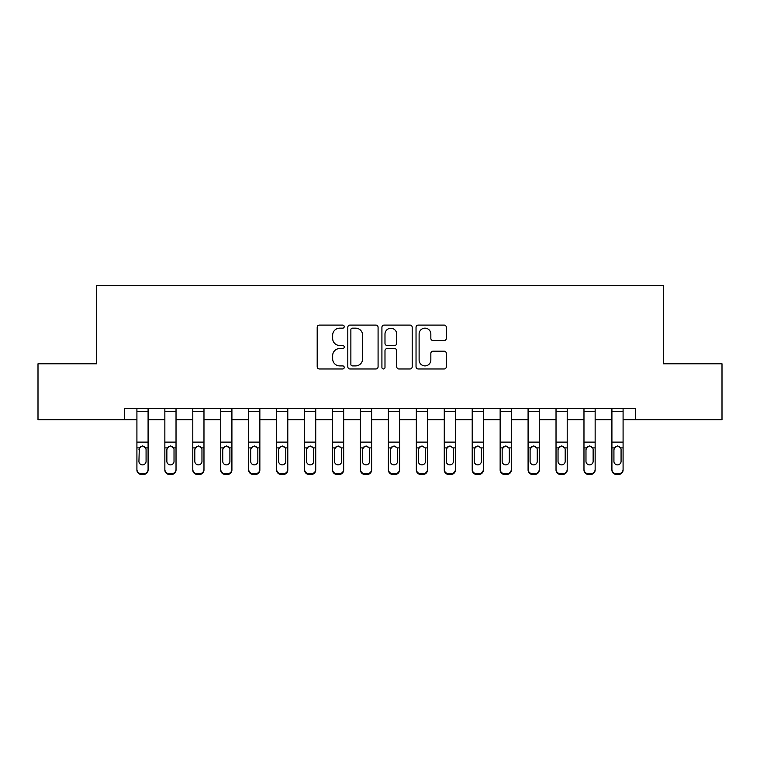 <?xml version="1.0" encoding="UTF-8"?>
<svg xmlns="http://www.w3.org/2000/svg" width="760" height="760" viewBox="0 0 760 760"><rect width="100%" height="100%" fill="white"/><g stroke="black" fill="none" stroke-linecap="round" stroke-linejoin="round"><path stroke-width="1.14" d="M344.233 326.629A1.539 1.539 0 0 0 342.703 325.09L319.39 325.09A2.195 2.195 0 0 0 317.195 327.284L317.195 366.776A2.195 2.195 0 0 0 319.39 368.97L342.703 368.97A1.539 1.539 0 0 0 344.233 367.431A1.539 1.539 0 0 0 342.703 365.902L339.682 365.902A7.02 7.02 0 0 1 332.661 358.881L332.661 355.585A7.02 7.02 0 0 1 339.682 348.565L342.703 348.565A1.539 1.539 0 0 0 344.233 347.026A1.539 1.539 0 0 0 342.703 345.496L339.682 345.496A7.02 7.02 0 0 1 332.661 338.476L332.661 335.179A7.02 7.02 0 0 1 339.682 328.159L342.703 328.159A1.539 1.539 0 0 0 344.233 326.629M444.125 340.556A2.195 2.195 0 0 0 446.32 338.361L446.32 327.284A2.195 2.195 0 0 0 444.125 325.09L418.228 325.09A2.195 2.195 0 0 0 416.034 327.284L416.034 366.776A2.195 2.195 0 0 0 418.228 368.97L444.125 368.97A2.195 2.195 0 0 0 446.32 366.776L446.32 353.39A2.195 2.195 0 0 0 444.125 351.196L433.038 351.196A2.195 2.195 0 0 0 430.844 353.39L430.844 360.031A5.871 5.871 0 0 1 424.983 365.902A5.871 5.871 0 0 1 419.111 360.031L419.111 334.029A5.871 5.871 0 0 1 424.983 328.159A5.871 5.871 0 0 1 430.844 334.029L430.844 338.361A2.195 2.195 0 0 0 433.038 340.556L444.125 340.556M124.621 419.672L38 419.672L38 363.793L96.672 363.793L96.672 285.56L663.328 285.56L663.328 363.793L722 363.793L722 419.672L635.379 419.672L635.379 408.5L124.621 408.5L124.621 419.672L136.914 419.672M378.081 327.284A2.195 2.195 0 0 0 375.887 325.09L349.999 325.09A2.195 2.195 0 0 0 347.805 327.284L347.805 366.776A2.195 2.195 0 0 0 349.999 368.97L375.887 368.97A2.195 2.195 0 0 0 378.081 366.776L378.081 327.284M384.113 325.09L410.001 325.09A2.195 2.195 0 0 1 412.195 327.284L412.195 366.776A2.195 2.195 0 0 1 410.001 368.97L398.924 368.97A2.195 2.195 0 0 1 396.729 366.776L396.729 350.759A2.195 2.195 0 0 0 394.535 348.565L387.182 348.565A2.195 2.195 0 0 0 384.987 350.759L384.987 367.431A1.539 1.539 0 0 1 383.458 368.97A1.539 1.539 0 0 1 381.919 367.431L381.919 327.284A2.195 2.195 0 0 1 384.113 325.09M148.086 419.672L164.853 419.672M176.025 419.672L192.793 419.672M203.975 419.672L220.732 419.672M231.914 419.672L248.672 419.672M259.853 419.672L276.621 419.672M287.793 419.672L304.56 419.672M315.733 419.672L332.5 419.672M343.672 419.672L360.44 419.672M371.621 419.672L388.379 419.672M399.56 419.672L416.328 419.672M427.5 419.672L444.267 419.672M455.44 419.672L472.207 419.672M483.379 419.672L500.147 419.672M511.328 419.672L528.086 419.672M539.267 419.672L556.025 419.672M567.207 419.672L583.975 419.672M595.146 419.672L611.914 419.672M623.086 419.672L635.379 419.672M352.412 328.159A1.539 1.539 0 0 0 350.873 329.697L350.873 364.363A1.539 1.539 0 0 0 352.412 365.902L355.594 365.902A7.02 7.02 0 0 0 362.615 358.881L362.615 335.179A7.02 7.02 0 0 0 355.594 328.159L352.412 328.159M396.729 334.144A5.871 5.871 0 0 0 390.858 328.272A5.871 5.871 0 0 0 384.987 334.144L384.987 343.301A2.195 2.195 0 0 0 387.182 345.496L394.535 345.496A2.195 2.195 0 0 0 396.729 343.301L396.729 334.144M136.914 408.5L136.914 469.309A4.474 4.436 -0 0 0 141.379 473.736L143.621 473.736A4.474 4.436 -0 0 0 148.086 469.309L148.086 470.003A4.474 4.436 180 0 1 143.621 474.44L143.621 473.736M146.072 461.32L146.072 449.549L146.072 461.32A3.572 3.553 180 0 1 142.5 464.873A3.572 3.553 180 0 0 146.072 461.32M138.928 462.023L138.928 461.32A3.572 3.553 180 0 0 142.5 464.873M140.638 446.481L138.928 449.274M144.362 446.481L142.5 445.958L145.682 447.897L146.072 449.549M148.086 408.5L148.086 469.309M141.379 473.736L141.379 474.44L143.621 474.44M141.379 474.44A4.474 4.436 180 0 1 136.914 470.003M136.914 447.897L139.317 447.897L138.928 461.32M139.317 447.897L142.5 445.958M176.025 448.599L176.025 470.003A4.474 4.436 180 0 1 171.56 474.44L171.56 473.736A4.474 4.436 -0 0 0 176.025 469.309L176.025 470.003M174.021 462.023L174.021 461.32A3.572 3.553 180 0 1 170.439 464.873A3.572 3.553 180 0 1 166.868 461.32L166.868 449.549L166.868 461.32A3.572 3.553 180 0 0 170.439 464.873M172.302 446.481L170.439 445.958L173.622 447.897L174.021 449.274M168.577 446.481L166.868 449.549L167.257 447.897L170.439 445.958M203.975 448.599L203.975 470.003A4.474 4.436 180 0 1 199.5 474.44L199.5 473.736A4.474 4.436 -0 0 0 203.975 469.309L203.975 470.003M201.96 462.023L201.96 461.32A3.572 3.553 180 0 1 198.379 464.873A3.572 3.553 180 0 1 194.807 461.32L194.807 449.549L194.807 461.32A3.572 3.553 180 0 0 198.379 464.873M200.241 446.481L198.379 445.958L201.561 447.897L201.96 449.274M196.517 446.481L194.807 449.549L195.206 447.897L198.379 445.958M231.914 448.599L231.914 470.003A4.474 4.436 180 0 1 227.439 474.44L227.439 473.736A4.474 4.436 -0 0 0 231.914 469.309L231.914 470.003M229.9 462.023L229.9 461.32A3.572 3.553 180 0 1 226.328 464.873A3.572 3.553 180 0 1 222.746 461.32L222.746 449.549L222.746 461.32A3.572 3.553 180 0 0 226.328 464.873M228.18 446.481L226.328 445.958L229.501 447.897L229.9 449.274M224.457 446.481L222.746 449.549L223.145 447.897L226.328 445.958M176.025 408.5L176.025 469.309M169.328 473.736L169.328 474.44A4.474 4.436 180 0 1 164.853 470.003L164.853 469.309A4.474 4.436 -0 0 0 169.328 473.736L171.56 473.736M164.853 408.5L164.853 469.309M169.328 474.44L171.56 474.44M174.021 449.549L174.021 461.32M203.975 408.5L203.975 469.309M197.267 473.736L197.267 474.44A4.474 4.436 180 0 1 192.793 470.003L192.793 469.309A4.474 4.436 -0 0 0 197.267 473.736L199.5 473.736M192.793 408.5L192.793 469.309M197.267 474.44L199.5 474.44M201.96 449.549L201.96 461.32M231.914 408.5L231.914 469.309M225.207 473.736L225.207 474.44A4.474 4.436 180 0 1 220.732 470.003L220.732 469.309A4.474 4.436 -0 0 0 225.207 473.736L227.439 473.736M220.732 408.5L220.732 469.309M225.207 474.44L227.439 474.44M229.9 449.549L229.9 461.32M259.853 448.599L259.853 470.003A4.474 4.436 180 0 1 255.379 474.44L255.379 473.736A4.474 4.436 -0 0 0 259.853 469.309L259.853 470.003M257.839 462.023L257.839 461.32A3.572 3.553 180 0 1 254.267 464.873A3.572 3.553 180 0 1 250.686 461.32L250.686 449.549L250.686 461.32A3.572 3.553 180 0 0 254.267 464.873M256.13 446.481L254.267 445.958L257.44 447.897L257.839 449.274M252.396 446.481L250.686 449.549L251.085 447.897L254.267 445.958M259.853 408.5L259.853 469.309M253.147 473.736L253.147 474.44A4.474 4.436 180 0 1 248.672 470.003L248.672 469.309A4.474 4.436 -0 0 0 253.147 473.736L255.379 473.736M248.672 408.5L248.672 469.309M253.147 474.44L255.379 474.44M257.839 449.549L257.839 461.32M287.793 448.599L287.793 470.003A4.474 4.436 180 0 1 283.328 474.44L283.328 473.736A4.474 4.436 -0 0 0 287.793 469.309L287.793 470.003M285.779 462.023L285.779 461.32A3.572 3.553 180 0 1 282.207 464.873A3.572 3.553 180 0 1 278.625 461.32L278.625 449.549L278.625 461.32A3.572 3.553 180 0 0 282.207 464.873M284.069 446.481L282.207 445.958L285.389 447.897L285.779 449.274M280.335 446.481L278.625 449.549L279.024 447.897L282.207 445.958M315.733 448.599L315.733 470.003A4.474 4.436 180 0 1 311.267 474.44L311.267 473.736A4.474 4.436 -0 0 0 315.733 469.309L315.733 470.003M313.728 462.023L313.728 461.32A3.572 3.553 180 0 1 310.147 464.873A3.572 3.553 180 0 1 306.574 461.32L306.574 449.549L306.574 461.32A3.572 3.553 180 0 0 310.147 464.873M312.008 446.481L310.147 445.958L313.329 447.897L313.728 449.274M308.284 446.481L306.574 449.549L306.964 447.897L310.147 445.958M343.672 448.599L343.672 470.003A4.474 4.436 180 0 1 339.207 474.44L339.207 473.736A4.474 4.436 -0 0 0 343.672 469.309L343.672 470.003M341.667 462.023L341.667 461.32A3.572 3.553 180 0 1 338.086 464.873A3.572 3.553 180 0 1 334.514 461.32L334.514 449.549L334.514 461.32A3.572 3.553 180 0 0 338.086 464.873M339.948 446.481L338.086 445.958L341.269 447.897L341.667 449.274M336.224 446.481L334.514 449.549L334.903 447.897L338.086 445.958M371.621 448.599L371.621 470.003A4.474 4.436 180 0 1 367.147 474.44L367.147 473.736A4.474 4.436 -0 0 0 371.621 469.309L371.621 470.003M369.607 462.023L369.607 461.32A3.572 3.553 180 0 1 366.026 464.873A3.572 3.553 180 0 1 362.453 461.32L362.453 449.549L362.453 461.32A3.572 3.553 180 0 0 366.026 464.873M367.887 446.481L366.026 445.958L369.208 447.897L369.607 449.274M364.163 446.481L362.453 449.549L362.852 447.897L366.026 445.958M399.56 448.599L399.56 470.003A4.474 4.436 180 0 1 395.086 474.44L395.086 473.736A4.474 4.436 -0 0 0 399.56 469.309L399.56 470.003M397.546 462.023L397.546 461.32A3.572 3.553 180 0 1 393.974 464.873A3.572 3.553 180 0 1 390.393 461.32L390.393 449.549L390.393 461.32A3.572 3.553 180 0 0 393.974 464.873M395.837 446.481L393.974 445.958L397.147 447.897L397.546 449.274M392.103 446.481L390.393 449.549L390.792 447.897L393.974 445.958M287.793 408.5L287.793 469.309M281.086 473.736L281.086 474.44A4.474 4.436 180 0 1 276.621 470.003L276.621 469.309A4.474 4.436 -0 0 0 281.086 473.736L283.328 473.736M276.621 408.5L276.621 469.309M281.086 474.44L283.328 474.44M285.779 449.549L285.779 461.32M315.733 408.5L315.733 469.309M309.026 473.736L309.026 474.44A4.474 4.436 180 0 1 304.56 470.003L304.56 469.309A4.474 4.436 -0 0 0 309.026 473.736L311.267 473.736M304.56 408.5L304.56 469.309M309.026 474.44L311.267 474.44M313.728 449.549L313.728 461.32M343.672 408.5L343.672 469.309M336.974 473.736L336.974 474.44A4.474 4.436 180 0 1 332.5 470.003L332.5 469.309A4.474 4.436 -0 0 0 336.974 473.736L339.207 473.736M332.5 408.5L332.5 469.309M336.974 474.44L339.207 474.44M341.667 449.549L341.667 461.32M371.621 408.5L371.621 469.309M364.914 473.736L364.914 474.44A4.474 4.436 180 0 1 360.44 470.003L360.44 469.309A4.474 4.436 -0 0 0 364.914 473.736L367.147 473.736M360.44 408.5L360.44 469.309M364.914 474.44L367.147 474.44M369.607 449.549L369.607 461.32M399.56 408.5L399.56 469.309M392.853 473.736L392.853 474.44A4.474 4.436 180 0 1 388.379 470.003L388.379 469.309A4.474 4.436 -0 0 0 392.853 473.736L395.086 473.736M388.379 408.5L388.379 469.309M392.853 474.44L395.086 474.44M397.546 449.549L397.546 461.32M427.5 448.599L427.5 470.003A4.474 4.436 180 0 1 423.026 474.44L423.026 473.736A4.474 4.436 -0 0 0 427.5 469.309L427.5 470.003M425.486 462.023L425.486 461.32A3.572 3.553 180 0 1 421.914 464.873A3.572 3.553 180 0 1 418.332 461.32L418.332 449.549L418.332 461.32A3.572 3.553 180 0 0 421.914 464.873M423.776 446.481L421.914 445.958L425.096 447.897L425.486 449.274M420.042 446.481L418.332 449.549L418.731 447.897L421.914 445.958M427.5 408.5L427.5 469.309M420.793 473.736L420.793 474.44A4.474 4.436 180 0 1 416.328 470.003L416.328 469.309A4.474 4.436 -0 0 0 420.793 473.736L423.026 473.736M416.328 408.5L416.328 469.309M420.793 474.44L423.026 474.44M425.486 449.549L425.486 461.32M455.44 448.599L455.44 470.003A4.474 4.436 180 0 1 450.974 474.44L450.974 473.736A4.474 4.436 -0 0 0 455.44 469.309L455.44 470.003M453.425 462.023L453.425 461.32A3.572 3.553 180 0 1 449.853 464.873A3.572 3.553 180 0 1 446.272 461.32L446.272 449.549L446.272 461.32A3.572 3.553 180 0 0 449.853 464.873M451.715 446.481L449.853 445.958L453.036 447.897L453.425 449.274M447.991 446.481L446.272 449.549L446.671 447.897L449.853 445.958M455.44 408.5L455.44 469.309M448.733 473.736L448.733 474.44A4.474 4.436 180 0 1 444.267 470.003L444.267 469.309A4.474 4.436 -0 0 0 448.733 473.736L450.974 473.736M444.267 408.5L444.267 469.309M448.733 474.44L450.974 474.44M453.425 449.549L453.425 461.32M483.379 448.599L483.379 470.003A4.474 4.436 180 0 1 478.914 474.44L478.914 473.736A4.474 4.436 -0 0 0 483.379 469.309L483.379 470.003M481.374 462.023L481.374 461.32A3.572 3.553 180 0 1 477.793 464.873A3.572 3.553 180 0 1 474.221 461.32L474.221 449.549L474.221 461.32A3.572 3.553 180 0 0 477.793 464.873M479.655 446.481L477.793 445.958L480.976 447.897L481.374 449.274M475.931 446.481L474.221 449.549L474.61 447.897L477.793 445.958M483.379 408.5L483.379 469.309M476.672 473.736L476.672 474.44A4.474 4.436 180 0 1 472.207 470.003L472.207 469.309A4.474 4.436 -0 0 0 476.672 473.736L478.914 473.736M472.207 408.5L472.207 469.309M476.672 474.44L478.914 474.44M481.374 449.549L481.374 461.32M511.328 448.599L511.328 470.003A4.474 4.436 180 0 1 506.853 474.44L506.853 473.736A4.474 4.436 -0 0 0 511.328 469.309L511.328 470.003M509.314 462.023L509.314 461.32A3.572 3.553 180 0 1 505.733 464.873A3.572 3.553 180 0 1 502.161 461.32L502.161 449.549L502.161 461.32A3.572 3.553 180 0 0 505.733 464.873M507.594 446.481L505.733 445.958L508.915 447.897L509.314 449.274M503.87 446.481L502.161 449.549L502.559 447.897L505.733 445.958M511.328 408.5L511.328 469.309M504.621 473.736L504.621 474.44A4.474 4.436 180 0 1 500.147 470.003L500.147 469.309A4.474 4.436 -0 0 0 504.621 473.736L506.853 473.736M500.147 408.5L500.147 469.309M504.621 474.44L506.853 474.44M509.314 449.549L509.314 461.32M539.267 448.599L539.267 470.003A4.474 4.436 180 0 1 534.793 474.44L534.793 473.736A4.474 4.436 -0 0 0 539.267 469.309L539.267 470.003M537.253 462.023L537.253 461.32A3.572 3.553 180 0 1 533.672 464.873A3.572 3.553 180 0 1 530.1 461.32L530.1 449.549L530.1 461.32A3.572 3.553 180 0 0 533.672 464.873M535.534 446.481L533.672 445.958L536.855 447.897L537.253 449.274M531.81 446.481L530.1 449.549L530.499 447.897L533.672 445.958M539.267 408.5L539.267 469.309M532.561 473.736L532.561 474.44A4.474 4.436 180 0 1 528.086 470.003L528.086 469.309A4.474 4.436 -0 0 0 532.561 473.736L534.793 473.736M528.086 408.5L528.086 469.309M532.561 474.44L534.793 474.44M537.253 449.549L537.253 461.32M567.207 448.599L567.207 470.003A4.474 4.436 180 0 1 562.732 474.44L562.732 473.736A4.474 4.436 -0 0 0 567.207 469.309L567.207 470.003M565.193 462.023L565.193 461.32A3.572 3.553 180 0 1 561.621 464.873A3.572 3.553 180 0 1 558.039 461.32L558.039 449.549L558.039 461.32A3.572 3.553 180 0 0 561.621 464.873M563.483 446.481L561.621 445.958L564.794 447.897L565.193 449.274M559.75 446.481L558.039 449.549L558.438 447.897L561.621 445.958M567.207 408.5L567.207 469.309M560.5 473.736L560.5 474.44A4.474 4.436 180 0 1 556.025 470.003L556.025 469.309A4.474 4.436 -0 0 0 560.5 473.736L562.732 473.736M556.025 408.5L556.025 469.309M560.5 474.44L562.732 474.44M565.193 449.549L565.193 461.32M595.146 448.599L595.146 470.003A4.474 4.436 180 0 1 590.672 474.44L590.672 473.736A4.474 4.436 -0 0 0 595.146 469.309L595.146 470.003M593.133 462.023L593.133 461.32A3.572 3.553 180 0 1 589.561 464.873A3.572 3.553 180 0 1 585.979 461.32L585.979 449.549L585.979 461.32A3.572 3.553 180 0 0 589.561 464.873M591.422 446.481L589.561 445.958L592.743 447.897L593.133 449.274M587.689 446.481L585.979 449.549L586.378 447.897L589.561 445.958M595.146 408.5L595.146 469.309M588.439 473.736L588.439 474.44A4.474 4.436 180 0 1 583.975 470.003L583.975 469.309A4.474 4.436 -0 0 0 588.439 473.736L590.672 473.736M583.975 408.5L583.975 469.309M588.439 474.44L590.672 474.44M593.133 449.549L593.133 461.32M623.086 448.599L623.086 470.003A4.474 4.436 180 0 1 618.621 474.44L618.621 473.736A4.474 4.436 -0 0 0 623.086 469.309L623.086 470.003M621.072 462.023L621.072 461.32A3.572 3.553 180 0 1 617.5 464.873A3.572 3.553 180 0 1 613.928 461.32L613.928 449.549L613.928 461.32A3.572 3.553 180 0 0 617.5 464.873M619.362 446.481L617.5 445.958L620.683 447.897L621.072 449.274M615.638 446.481L613.928 449.549L614.317 447.897L617.5 445.958M623.086 408.5L623.086 469.309M616.379 473.736L616.379 474.44A4.474 4.436 180 0 1 611.914 470.003L611.914 469.309A4.474 4.436 -0 0 0 616.379 473.736L618.621 473.736M611.914 408.5L611.914 469.309M616.379 474.44L618.621 474.44M621.072 449.549L621.072 461.32M145.682 447.897L148.086 447.897M136.914 442.12L148.086 442.12M136.914 411.568L148.086 411.568M173.622 447.897L176.025 447.897M164.853 447.897L167.257 447.897M164.853 442.12L176.025 442.12M164.853 411.568L176.025 411.568M201.561 447.897L203.975 447.897M192.793 447.897L195.206 447.897M192.793 442.12L203.975 442.12M192.793 411.568L203.975 411.568M229.501 447.897L231.914 447.897M220.732 447.897L223.145 447.897M220.732 442.12L231.914 442.12M220.732 411.568L231.914 411.568M257.44 447.897L259.853 447.897M248.672 447.897L251.085 447.897M248.672 442.12L259.853 442.12M248.672 411.568L259.853 411.568M285.389 447.897L287.793 447.897M276.621 447.897L279.024 447.897M276.621 442.12L287.793 442.12M276.621 411.568L287.793 411.568M313.329 447.897L315.733 447.897M304.56 447.897L306.964 447.897M304.56 442.12L315.733 442.12M304.56 411.568L315.733 411.568M341.269 447.897L343.672 447.897M332.5 447.897L334.903 447.897M332.5 442.12L343.672 442.12M332.5 411.568L343.672 411.568M369.208 447.897L371.621 447.897M360.44 447.897L362.852 447.897M360.44 442.12L371.621 442.12M360.44 411.568L371.621 411.568M397.147 447.897L399.56 447.897M388.379 447.897L390.792 447.897M388.379 442.12L399.56 442.12M388.379 411.568L399.56 411.568M425.096 447.897L427.5 447.897M416.328 447.897L418.731 447.897M416.328 442.12L427.5 442.12M416.328 411.568L427.5 411.568M453.036 447.897L455.44 447.897M444.267 447.897L446.671 447.897M444.267 442.12L455.44 442.12M444.267 411.568L455.44 411.568M480.976 447.897L483.379 447.897M472.207 447.897L474.61 447.897M472.207 442.12L483.379 442.12M472.207 411.568L483.379 411.568M508.915 447.897L511.328 447.897M500.147 447.897L502.559 447.897M500.147 442.12L511.328 442.12M500.147 411.568L511.328 411.568M536.855 447.897L539.267 447.897M528.086 447.897L530.499 447.897M528.086 442.12L539.267 442.12M528.086 411.568L539.267 411.568M564.794 447.897L567.207 447.897M556.025 447.897L558.438 447.897M556.025 442.12L567.207 442.12M556.025 411.568L567.207 411.568M592.743 447.897L595.146 447.897M583.975 447.897L586.378 447.897M583.975 442.12L595.146 442.12M583.975 411.568L595.146 411.568M620.683 447.897L623.086 447.897M611.914 447.897L614.317 447.897M611.914 442.12L623.086 442.12M611.914 411.568L623.086 411.568"/></g></svg>
